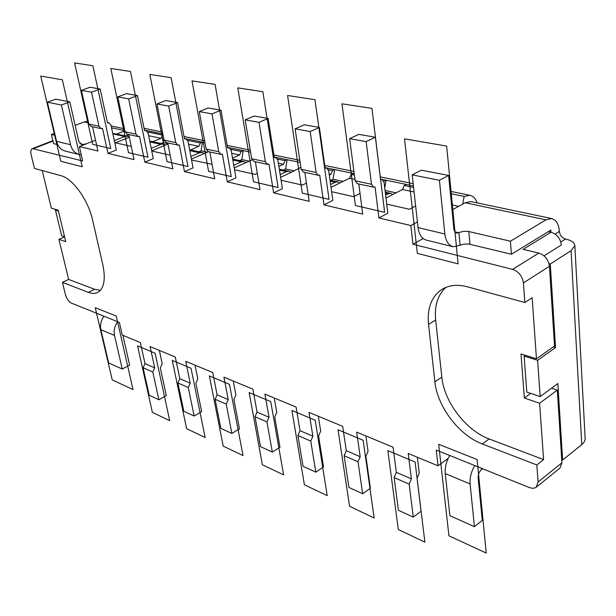 <?xml version="1.0" encoding="UTF-8"?>
<svg xmlns="http://www.w3.org/2000/svg" width="616" height="616" viewBox="0 0 616 616"><rect width="100%" height="100%" fill="white"/><g stroke="black" fill="none" stroke-linecap="round" stroke-linejoin="round"><path stroke-width="0.92" d="M555.093 234.088L559.374 231.447C558.743 223.985 556.156 219.681 551.613 218.549L545.938 219.85L510.41 241.203L468.145 231.393L463.617 231.354L456.402 233.118L454.785 231.824L453.9 229.383L448.625 175.46L421.398 170.17L412.212 174.867L439.431 180.288L444.86 233.988C445.807 241.28 448.656 245.553 453.415 246.793L464.041 244.152L468.63 243.998L511.419 254.246L550.866 230.122L550.997 232.24L523.1 249.349L538.784 253.053C544.86 255.14 548.417 259.544 549.449 266.266L523.431 282.913L524.87 302.518L467.452 286.817C457.611 284.261 449.172 285.077 442.119 289.266C431.539 296.373 427.011 308.092 428.536 324.432L434.881 381.758C437.252 406.475 459.043 435.366 482.305 443.967L536.821 464.949L538.076 481.989L536.205 487.248L535.466 487.733L532.717 488.334L529.467 487.61L436.243 450.065L438.03 465.819L408.216 453.468L411.373 478.848L396.327 472.341L393.054 447.193L356.656 432.124L360.191 456.71L346.3 450.696L342.665 426.326L309.032 412.397L312.882 436.243L300.015 430.676L296.088 407.037L264.911 394.125L269.015 417.263L257.065 412.096L252.899 389.15L223.916 377.154L228.236 399.622L217.101 394.81L212.736 372.518L185.732 361.338L190.221 383.175L179.826 378.686L175.298 357.018L150.073 346.569L154.701 367.814L144.983 363.609L140.317 342.527L122.268 335.058L119.396 322.43L71.31 303.064C68.646 301.624 66.682 298.806 65.427 294.61L62.424 282.367L68.653 279.441L58.913 239.331L64.588 236.814M95.542 140.186L79.387 146.577L82.652 160.938L32.363 148.61C30.831 149.434 30.43 151.559 31.177 155.001L34.473 168.43L60.776 175.622C72.719 178.394 88.296 200.085 92.646 220.312L102.872 264.988C105.798 279.548 104.035 288.719 97.567 292.5C94.941 293.74 91.884 293.693 88.396 292.361L94.695 289.32L100.408 290.321M42.211 170.547L51.328 208.093L58.197 210.225L65.758 241.665L58.913 239.331M523.431 282.913C522.322 276.084 518.718 271.571 512.62 269.377L412.966 244.244L410.857 225.556L378.909 217.949L387.818 213.236L384.084 182.367L381.966 179.472L380.58 179.703L375.39 137.252L366.135 141.618L371.486 184.276L373.627 187.179L375.052 186.933L378.909 217.949M62.424 282.367L88.396 292.361M79.387 146.577L97.929 150.997L92.569 126.765M107.977 153.392L116.332 149.996L111.003 125.179L108.793 122.792L107.477 122.931L100.162 89.027L91.522 92.192L98.976 126.226L101.193 128.621L102.549 128.482L107.977 153.392L134.019 159.598L128.775 134.55M144.814 162.17L153.284 158.605L148.094 132.948L145.884 130.484L144.544 130.638L137.414 95.557L128.652 98.876L135.928 134.096L138.146 136.559L139.524 136.413L144.814 162.17L172.834 168.846L167.752 142.927M184.469 171.618L193.047 167.868L188.042 141.31L185.824 138.777L184.477 138.939L177.577 102.595L168.692 106.083L175.737 142.581L177.955 145.122L179.348 144.953L184.469 171.618L214.699 178.825L209.825 151.967M227.273 181.82L235.959 177.862L231.177 150.343L228.967 147.725L227.604 147.902L221.005 110.202L212.004 113.875L218.757 151.744L220.975 154.362L222.376 154.185L227.273 181.82L259.998 189.613L255.378 161.762M273.635 192.862L282.413 188.681L277.901 160.129L275.714 157.427L274.336 157.619L268.106 118.457L259.005 122.338L265.388 161.677L267.59 164.387L269.007 164.187L273.635 192.862L309.17 201.332L304.858 172.395M323.993 204.866L332.848 200.431L328.69 170.763L326.526 167.968L325.14 168.183L319.381 127.443L310.187 131.547L316.116 172.48L318.287 175.283L319.712 175.067L323.993 204.866L362.724 214.091L358.805 183.992M544.043 255.848L561.353 244.96C560.375 238.415 556.918 234.172 550.997 232.24L548.356 231.655M423.153 238.523L412.966 244.244M54.655 133.233L51.405 134.481L53.561 143.613L57.719 144.614M86.594 143.728L81.913 144.806L78.809 141.464L69.816 101.909L55.725 99.168L47.355 102.21L61.392 105.005L70.547 144.706C71.995 150.142 75.06 153.469 79.741 154.678L81.281 154.893M79.741 154.678L65.743 151.228C61.084 150.027 58.027 146.739 56.572 141.372L47.355 102.21M51.405 134.481L55.155 135.351M551.613 218.549L470.94 201.594L465.195 202.741L451.998 210.025M116.894 133.957L124.879 130.785M88.288 121.29L84.076 121.983L75.152 125.394M510.41 241.203L511.419 254.246M559.374 231.447C559.944 235.327 562 237.853 565.55 239.016C571.54 240.44 574.636 242.65 574.851 245.645L585.185 439.054L584.338 441.757L582.236 444.275L562.647 460.013L561.723 459.667M127.997 134.38L127.912 135.004L125.741 135.874M129.321 137.168L127.289 136.213L112.782 133.449M56.479 209.694L55.448 210.133L61.615 235.689L64.557 236.675M55.448 210.133L58.397 211.049M449.742 455.501C446.238 461.507 444.744 467.529 445.237 473.581L449.896 515.707L474.42 526.688L482.274 520.404L478.116 477.839C478.047 474.428 479.202 471.648 481.581 469.492L482.752 468.799M474.72 465.557C471.194 471.694 469.662 477.831 470.108 483.968L474.42 526.688M562.647 460.013L557.827 383.537L540.163 396.581L537.614 360.291L555.555 347.586L550.28 263.979L571.078 250.697L574.851 245.645M525.248 355.293L524.116 356.087L526.834 392.099L540.163 396.581M530.73 393.408L524.37 398.052L520.997 353.977L536.459 358.781L554.515 346.03L549.449 266.266M555.555 347.586L553.284 346.9M537.614 360.291L524.116 356.087M550.28 263.979L549.018 263.671M524.37 398.052L539.608 403.249L557.311 390.09L561.923 462.801L559.998 468.037L536.205 487.248M557.311 390.09L551.52 388.195M539.608 403.249L543.589 459.598L489.104 438.931C465.842 430.453 444.113 401.74 441.826 377.108L435.666 319.966C434.311 305.782 437.73 294.918 445.938 287.364M524.87 302.518L532.147 297.744L536.459 358.781M68.653 279.441L94.695 289.32M536.821 464.949L543.589 459.598M417.417 221.968L410.857 225.556M452.09 209.971L451.944 209.44M477.115 202.895C475.621 198.521 473.188 195.996 469.8 195.303L464.133 196.427L462.747 204.089M438.03 465.819L448.194 458.358M453.415 246.793L426.719 240.217C421.937 238.962 419.042 234.758 418.041 227.589L412.212 174.867M103.942 316.208C100.947 320.505 99.923 325.009 100.87 329.737L108.686 362.963L122.253 369.038L114.507 335.435C113.575 330.653 114.614 326.08 117.641 321.721M122.253 369.038L129.637 365.065L122.869 335.304M184.369 138.4L204.951 142.673M227.504 147.347L250.566 152.129M274.243 157.041L300.138 162.416M325.055 167.583L353.245 173.427L351.174 174.436L349.48 178.278L339.901 182.983L337.799 181.866L335.119 182.29L330.615 184.492M380.503 179.079L406.321 184.438L404.242 185.508L402.494 189.512L392.877 194.494L390.79 193.362L388.111 193.824L385.624 195.11M450.396 193.578L464.133 196.427M163.794 138.8L163.248 142.619L167.891 143.62M187.734 140.348L200.4 142.989L202.41 142.142L201.116 150.789L207.446 152.152M230.877 149.349L241.164 151.498L243.189 150.604L241.811 159.559L249.234 161.161M277.608 159.097L285.085 160.653L287.133 159.713L285.655 169.007L294.325 170.878M328.405 169.693L332.555 170.555L334.619 169.562L333.025 179.225L343.12 181.397M385.062 190.436L396.111 192.823M383.822 181.25L386.086 180.242L384.761 187.972M127.912 135.004L128.921 135.22M451.482 204.758L458.712 206.314M167.976 144.044L165.519 145.068L163.417 144.044L160.815 144.344L151.205 148.325M201.116 150.789L198.891 151.744M200.4 142.989L198.852 146.354L190.475 149.911M163.248 142.619L161.046 143.536M241.811 159.559L239.562 160.56M285.655 169.007L283.383 170.062M333.025 179.225L330.73 180.334M208.524 151.69L204.312 153.5L202.21 152.46L199.576 152.783L190.906 156.502M252.029 159.906L246.069 162.578L243.951 161.515L241.303 161.869L233.764 165.234M300.885 167.359L291.122 172.372L289.012 171.286L286.348 171.672L280.18 174.551M127.289 136.213L124.709 136.483L114.322 140.648M151.705 150.804L165.519 145.068M188.581 144.175L198.852 146.354M114.761 142.681L131.254 146.408M151.752 151.043L170.155 155.201M191.576 160.037L212.066 164.295M234.55 169.754L255.116 174.405L257.311 173.396M281.081 180.272L302.325 185.07L306.452 183.091M331.624 191.691L353.592 196.658L360.029 193.409M386.717 204.142L409.455 209.286L415.654 205.975M115.408 142.827L129.337 137.222M148.656 135.713L160.961 138.323L152.691 141.719M100.162 89.027L90.005 87.249L81.412 90.375L88.904 124.086L91.114 126.457L101.193 128.621M144.983 363.609L143.089 367.76L149.218 395.31L158.882 399.769L166.289 395.549L160.322 367.868L162.208 363.702L159.359 350.412M154.701 367.814L152.799 372.002L158.882 399.769M81.412 90.375L91.522 92.192M137.414 95.557L126.488 93.64L117.764 96.912L125.094 131.793L127.312 134.234L138.146 136.559M179.826 378.686L177.893 382.975L183.838 411.28L194.163 416.039L201.655 411.611L195.873 383.167L197.813 378.855L195.049 365.196M190.221 383.175L188.265 387.518L194.163 416.039M117.764 96.912L128.652 98.876M177.577 102.595L165.789 100.524L156.934 103.965L164.049 140.086L166.274 142.604L177.955 145.122M217.101 394.81L215.115 399.26L220.844 428.351L231.893 433.448L239.462 428.775L233.918 399.538L235.905 395.064L233.256 381.019M228.236 399.622L226.234 404.119L231.893 433.448M156.934 103.965L168.692 106.083M221.005 110.202L208.239 107.962L199.268 111.588L206.114 149.049L208.331 151.651L220.975 154.362M257.065 412.096L255.024 416.716L260.491 446.638L272.341 452.106L279.98 447.178L274.721 417.101L276.761 412.45L274.243 397.99M269.015 417.263L266.959 421.937L272.341 452.106M199.268 111.588L212.004 113.875M268.106 118.457L254.246 116.031L245.168 119.851L251.675 158.751L253.877 161.438L267.59 164.387M300.015 430.676L297.921 435.474L303.064 466.281L315.815 472.156L323.515 466.943L318.588 435.982L320.682 431.146L318.333 416.254M312.882 436.243L310.772 441.102L315.815 472.156M245.168 119.851L259.005 122.338M319.381 127.443L304.273 124.794L295.103 128.836L301.17 169.3L303.357 172.072L318.287 175.283M346.3 450.696L344.151 455.701L348.91 487.425L362.662 493.77L370.401 488.234L365.896 456.333L368.045 451.305L365.889 435.943M360.191 456.71L358.027 461.769L362.662 493.77M295.103 128.836L310.187 131.547M375.39 137.252L358.866 134.357L349.626 138.646L355.155 180.796L357.303 183.668L373.627 187.179M396.327 472.341L394.117 477.554L398.413 510.264L413.29 517.124L421.059 511.234L417.047 478.347L419.257 473.103L417.34 457.249M411.373 478.848L409.147 484.13L413.29 517.124M349.626 138.646L366.135 141.618M163.017 134.858L160.961 138.323M147.786 132.017L162.47 135.081M241.164 151.498L239.57 154.986L232.525 158.096M191.391 159.074L204.312 153.5M231.693 153.315L239.57 154.986M285.085 160.653L283.452 164.287L278.894 166.382M234.226 167.891L246.069 162.578M278.386 163.209L283.452 164.287M332.555 170.555L330.869 174.336L329.298 175.098M280.611 177.3L291.122 172.372M329.137 173.966L330.869 174.336M351.174 174.436L354.408 175.113M331.015 187.349L339.901 182.983M349.48 178.278L354.978 179.441M404.242 185.508L413.606 187.464M385.986 198.067L392.877 194.494M402.494 189.512L414.106 191.976M439.431 180.288L448.625 175.46M61.392 105.005L69.816 101.909M74.575 62.932L92.7 144.352L110.803 148.571L92.862 65.735L74.575 62.932M152.368 412.373L169.708 420.628L155.109 353.214L137.561 345.869L152.368 412.373M110.788 68.468L128.521 152.691L147.979 157.226L130.484 71.479L110.788 68.468M186.633 428.69L205.143 437.506L191.014 368.237L172.249 360.383L186.633 428.69M149.819 74.436L167.044 161.661L188.011 166.543L171.102 77.693L149.819 74.436M223.215 446.115L243.02 455.547L229.468 384.33L209.355 375.914L223.215 446.115M192.015 80.888L208.593 171.333L231.254 176.607L215.076 84.415L192.015 80.888M262.377 464.764L283.606 474.874L270.747 401.601L249.141 392.561L262.377 464.764M237.776 87.88L253.538 181.797L278.116 187.518L262.847 91.715L237.776 87.88M304.389 484.769L327.212 495.641L315.192 420.197L291.915 410.464L304.389 484.769M287.572 95.495L302.31 193.147L329.052 199.376L314.93 99.676L287.572 95.495M349.572 506.29L374.166 518.002L363.163 440.278L338.022 429.752L349.572 506.29M341.965 103.811L355.424 205.513L384.623 212.312L371.941 108.393L341.965 103.811M398.313 529.498L424.894 542.165L415.107 462.015L387.864 450.612L398.313 529.498M40.733 76.068L60.784 161.246L82.19 166.774L62.339 79.795L40.733 76.068M112.251 379.926L133.018 389.543L116.247 316.039L95.249 307.692L112.251 379.926M446.654 146.092L404.512 138.823L417.325 253.345L458.104 263.887L446.654 146.092M486.217 553.068L477.13 459.575L438.684 444.282L448.925 535.797L486.217 553.068M538.784 253.053L512.62 269.377M70.547 144.706L56.572 141.372M465.195 202.741L545.938 219.85M460.113 245.453L458.897 232.763L454.77 231.793M84.076 121.983L88.658 122.954M111.565 127.805L124.848 130.623M83.984 144.614L79.926 143.659M560.806 241.98L565.55 239.016M33.626 148.571L52.968 141.087M445.237 473.581L470.108 483.968M481.581 469.492L481.466 468.275M571.078 250.697L581.774 444.667M538.076 481.989L561.923 462.801M428.536 324.432L435.666 319.966M434.881 381.758L441.826 377.108M482.305 443.967L489.104 438.931M444.86 233.988L418.041 227.589M100.87 329.737L114.507 335.435M144.437 130.122L162.84 133.934M353.245 173.427L354.215 173.627M406.321 184.438L413.428 185.909M149.919 141.973L160.815 144.344M189.805 150.658L199.576 152.783M232.863 160.029L241.303 161.869M279.487 170.178L286.348 171.672M330.153 181.212L335.119 182.29M385.4 193.239L388.111 193.824M112.882 133.911L124.709 136.483M88.904 124.086L98.976 126.226M143.089 367.76L152.799 372.002M125.094 131.793L135.928 134.096M177.893 382.975L188.265 387.518M164.049 140.086L175.737 142.581M215.115 399.26L226.234 404.119M206.114 149.049L218.757 151.744M255.024 416.716L266.959 421.937M251.675 158.751L265.388 161.677M297.921 435.474L310.772 441.102M301.17 169.3L316.116 172.48M344.151 455.701L358.027 461.769M355.155 180.796L371.486 184.276M394.117 477.554L409.147 484.13M468.791 231.524L469.962 244.229M111.18 125.987L124.455 128.775M32.363 148.61L52.876 140.687M144.067 128.297L162.47 132.078M184.015 136.513L204.597 140.748M227.165 145.391L250.227 150.135M273.92 155.009L299.83 160.337M324.755 165.465L353.93 171.471M380.234 176.877L413.182 183.66M450.173 191.268L469.8 195.303M149.742 141.079L163.417 144.044M189.628 149.734L202.21 152.46M232.694 159.074L243.951 161.515M279.333 169.184L289.012 171.286M330.007 180.18L337.799 181.866M385.27 192.161L390.79 193.362M107.384 122.499L108.793 122.792M144.452 130.192L145.884 130.484M184.384 138.477L185.824 138.777M227.52 147.424L228.967 147.725M274.259 157.119L275.714 157.427M325.071 167.667L326.526 167.968M380.511 179.164L381.966 179.472"/></g></svg>
